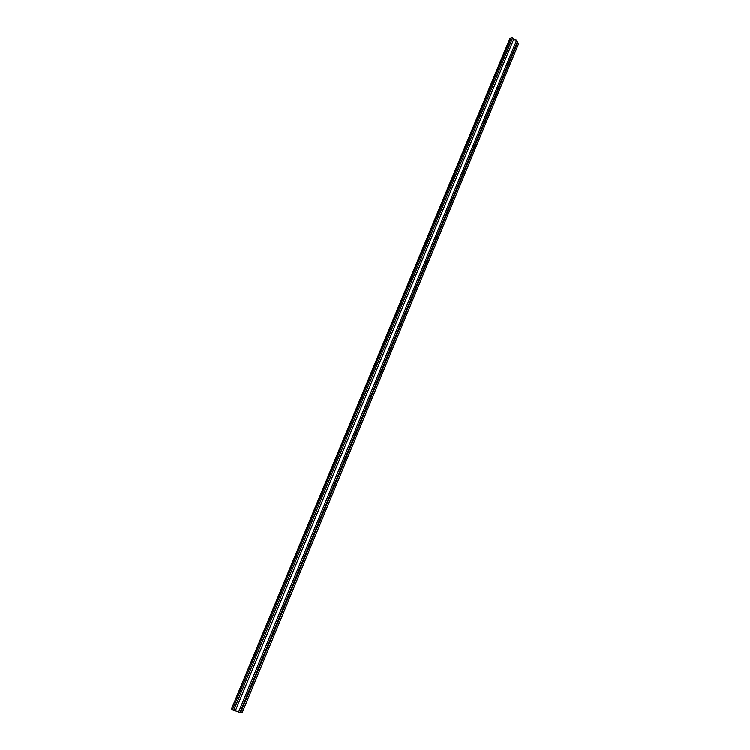 <?xml version="1.0" encoding="UTF-8"?>
<svg xmlns="http://www.w3.org/2000/svg" width="750" height="750" viewBox="0 0 750 750"><rect width="100%" height="100%" fill="white"/><g stroke="black" fill="none" stroke-linecap="round" stroke-linejoin="round"><path stroke-width="1.12" d="M240.094 712.191L240.722 712.378L517.744 42.413L517.284 42.019M232.387 709.8L240.038 712.322L517.425 41.681L516.703 40.059L513.553 39.581L512.7 37.688L511.434 37.5L509.869 38.569L231.534 708.787L232.387 709.8L511.434 37.5M238.519 712.191L516.703 40.059M235.416 710.588L513.553 39.581M233.625 710.438L512.7 37.688M240.722 712.378L242.231 712.5L518.466 44.025L517.744 42.413"/></g></svg>
